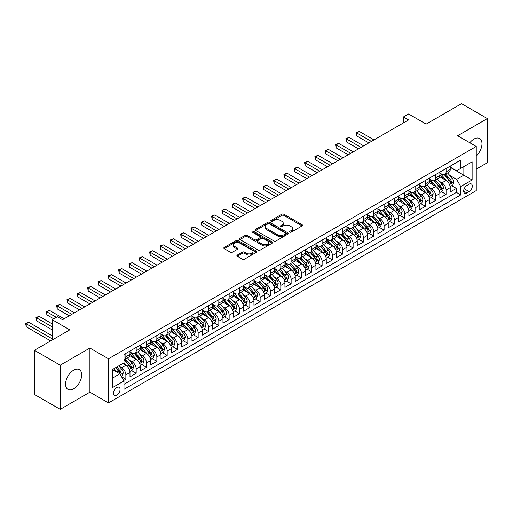<?xml version="1.0" encoding="UTF-8"?>
<svg xmlns="http://www.w3.org/2000/svg" width="513" height="513" viewBox="0 0 513 513"><rect width="100%" height="100%" fill="white"/><g stroke="black" fill="none" stroke-linecap="round" stroke-linejoin="round"><path stroke-width="0.77" d="M289.922 232.126A1.007 0.577 0 0 0 291.339 232.126L302.112 225.906A1.436 0.827 0 0 0 302.535 225.316A1.436 0.827 0 0 0 302.112 224.732L283.862 214.197A1.436 0.827 0 0 0 281.836 214.197L271.063 220.417A1.007 0.577 0 0 0 270.768 220.827A1.007 0.577 0 0 0 271.063 221.238A1.007 0.577 0 0 0 272.48 221.238L273.878 220.43A4.591 2.648 0 0 1 280.367 220.43L281.887 221.308A4.591 2.648 0 0 1 283.227 223.181A4.591 2.648 0 0 1 281.887 225.053L280.489 225.861A1.007 0.577 0 0 0 280.194 226.271A1.007 0.577 0 0 0 280.489 226.682A1.007 0.577 0 0 0 281.913 226.682L283.304 225.874A4.591 2.648 0 0 1 289.794 225.874L291.313 226.752A4.591 2.648 0 0 1 292.66 228.625A4.591 2.648 0 0 1 291.313 230.497L289.922 231.305A1.007 0.577 0 0 0 289.627 231.716A1.007 0.577 0 0 0 289.922 232.126L289.922 231.305M73.635 388.809A11.395 6.579 120 0 0 81.08 378.767A11.395 6.579 120 0 0 79.329 369.636A11.395 6.579 120 0 0 73.635 370.2A11.395 6.579 120 0 0 66.19 380.242A11.395 6.579 120 0 0 67.934 389.373A11.395 6.579 120 0 0 73.635 388.809M476.244 155.971A11.395 6.579 120 0 0 479.617 138.536A11.395 6.579 120 0 0 473.922 139.1A11.395 6.579 120 0 0 469.825 142.755M116.759 395.164A4.675 2.7 120 0 0 119.818 391.041A4.675 2.7 120 0 0 119.099 387.296A4.675 2.7 120 0 0 116.759 387.527A4.675 2.7 120 0 0 113.706 391.65A4.675 2.7 120 0 0 114.425 395.395A4.675 2.7 120 0 0 116.759 395.164M237.32 255.057A1.436 0.827 0 0 0 236.903 255.641A1.436 0.827 0 0 0 237.32 256.231L242.444 259.187A1.436 0.827 0 0 0 244.47 259.187L256.436 252.274A1.436 0.827 0 0 0 256.853 251.691A1.436 0.827 0 0 0 256.436 251.107L238.186 240.571A1.436 0.827 0 0 0 236.153 240.571L224.194 247.478A1.436 0.827 0 0 0 223.771 248.061A1.436 0.827 0 0 0 224.194 248.645L230.375 252.216A1.436 0.827 0 0 0 232.402 252.216L237.525 249.26A1.436 0.827 0 0 0 237.942 248.677A1.436 0.827 0 0 0 237.525 248.093L234.46 246.323A3.835 2.212 0 0 1 233.332 244.752A3.835 2.212 0 0 1 235.704 242.707A3.835 2.212 0 0 1 239.879 243.188L251.896 250.126A3.835 2.212 0 0 1 253.018 251.691A3.835 2.212 0 0 1 250.652 253.736A3.835 2.212 0 0 1 246.471 253.255L244.47 252.101A1.436 0.827 0 0 0 242.444 252.101L237.32 255.057L237.32 256.231L242.444 253.294L242.444 252.101M476.244 169.13L487.35 162.717L487.35 118.58L461.527 103.671L426.143 124.101L408.585 113.963L403.417 116.945L408.585 119.927L62.528 319.721L57.366 316.739L52.198 319.721L52.198 339.997M60.207 365.192L60.207 409.329L89.903 392.182L89.903 348.045L60.207 365.192L34.377 350.283L69.762 329.859L52.198 319.721M89.903 348.045L108.499 358.779L476.244 146.462L476.244 190.599L108.499 402.917L108.499 358.779M487.35 118.58L457.654 135.727L476.244 146.462M273.974 240.982A1.436 0.827 0 0 0 276.007 240.982L287.966 234.069A1.436 0.827 0 0 0 288.389 233.486A1.436 0.827 0 0 0 287.966 232.902L269.716 222.36A1.436 0.827 0 0 0 267.69 222.36L255.724 229.273A1.436 0.827 0 0 0 255.307 229.856A1.436 0.827 0 0 0 255.724 230.44L273.974 240.982M252.627 232.344A1.007 0.577 0 0 1 253.646 232.485L253.646 231.292L272.204 242.001A1.436 0.827 0 0 1 272.621 242.591A1.436 0.827 0 0 1 272.204 243.175L260.238 250.081A1.436 0.827 0 0 1 258.212 250.081L239.956 239.545L239.956 238.372A1.436 0.827 0 0 0 239.539 238.962A1.436 0.827 0 0 0 239.956 239.545M239.956 238.372L245.079 235.416A1.436 0.827 0 0 1 247.106 235.416L254.506 239.693A1.436 0.827 0 0 0 256.538 239.693L259.931 237.731A1.436 0.827 0 0 0 260.354 237.147A1.436 0.827 0 0 0 259.931 236.557L252.229 232.107A1.007 0.577 0 0 1 251.934 231.703A1.007 0.577 0 0 1 252.55 231.164A1.007 0.577 0 0 1 253.646 231.292M60.207 409.329L34.377 394.42L34.377 350.283M123.71 380.479L125.852 379.242L121.562 376.766M119.125 366.231L121.722 367.731A5.842 3.373 60 0 1 125.852 374.888L129.981 372.502L129.981 376.856L136.182 373.278L131.482 370.559M129.456 360.267L132.046 361.761A5.842 3.373 60 0 1 136.182 368.924L140.312 366.538L140.312 370.886L146.513 367.308L141.812 364.596M139.786 354.303L142.377 355.798A5.842 3.373 60 0 1 146.513 362.96L150.642 360.568L150.642 364.923L156.843 361.344L152.143 358.632M150.117 348.34L152.707 349.834A5.842 3.373 60 0 1 156.843 356.99L160.973 354.605L160.973 358.959L167.174 355.381L162.474 352.668M160.447 342.376L163.038 343.87A5.842 3.373 60 0 1 167.174 351.027L171.304 348.641L171.304 352.995L177.504 349.417L172.804 346.705M170.778 336.413L173.368 337.907A5.842 3.373 60 0 1 177.504 345.063L181.634 342.678L181.634 347.032L187.829 343.454L183.128 340.741M181.108 330.449L183.699 331.943A5.842 3.373 60 0 1 187.829 339.099L191.965 336.714L191.965 341.068L198.159 337.49L193.459 334.777M191.439 324.485L194.029 325.979A5.842 3.373 60 0 1 198.159 333.136L202.295 330.75L202.295 335.104L208.49 331.526L203.789 328.814M201.763 318.522L204.36 320.016A5.842 3.373 60 0 1 208.49 327.172L212.626 324.787L212.626 329.141L218.82 325.563L214.12 322.85M212.093 312.558L214.691 314.052A5.842 3.373 60 0 1 218.82 321.209L222.956 318.823L222.956 323.177L229.151 319.599L224.45 316.887M222.424 306.588L225.021 308.089A5.842 3.373 60 0 1 229.151 315.245L233.28 312.859L233.28 317.214L239.481 313.635L234.781 310.923M232.755 300.624L235.352 302.125A5.842 3.373 60 0 1 239.481 309.281L243.611 306.896L243.611 311.25L249.812 307.672L245.111 304.959M243.085 294.661L245.682 296.161A5.842 3.373 60 0 1 249.812 303.318L253.941 300.932L253.941 305.286L260.142 301.708L255.442 298.996M253.416 288.697L256.006 290.198A5.842 3.373 60 0 1 260.142 297.354L264.272 294.969L264.272 299.323L270.473 295.744L265.772 293.032M263.746 282.734L266.337 284.234A5.842 3.373 60 0 1 270.473 291.39L274.602 289.005L274.602 293.359L280.803 289.781L276.103 287.068M274.077 276.77L276.667 278.27A5.842 3.373 60 0 1 280.803 285.427L284.933 283.041L284.933 287.395L291.134 283.817L286.434 281.105M284.407 270.806L286.998 272.307A5.842 3.373 60 0 1 291.134 279.463L295.264 277.078L295.264 281.432L301.464 277.854L296.764 275.135M294.738 264.843L297.328 266.343A5.842 3.373 60 0 1 301.464 273.5L305.594 271.114L305.594 275.468L311.789 271.89L307.088 269.171M305.068 258.879L307.659 260.38A5.842 3.373 60 0 1 311.789 267.536L315.925 265.15L315.925 269.505L322.119 265.926L317.419 263.207M315.399 252.915L317.989 254.41A5.842 3.373 60 0 1 322.119 261.572L326.255 259.187L326.255 263.535L332.45 259.956L327.749 257.244M325.723 246.952L328.32 248.446A5.842 3.373 60 0 1 332.45 255.609L336.586 253.217L336.586 257.571L342.78 253.993L338.08 251.28M336.053 240.988L338.651 242.482A5.842 3.373 60 0 1 342.78 249.639L346.916 247.253L346.916 251.607L353.111 248.029L348.41 245.317M346.384 235.025L348.981 236.519A5.842 3.373 60 0 1 353.111 243.675L357.24 241.29L357.24 245.644L363.441 242.065L358.741 239.353M356.715 229.061L359.312 230.555A5.842 3.373 60 0 1 363.441 237.711L367.571 235.326L367.571 239.68L373.772 236.102L369.071 233.389M367.045 223.097L369.642 224.591A5.842 3.373 60 0 1 373.772 231.748L377.901 229.362L377.901 233.716L384.102 230.138L379.402 227.426M377.376 217.134L379.973 218.628A5.842 3.373 60 0 1 384.102 225.784L388.232 223.399L388.232 227.753L394.433 224.175L389.733 221.462M387.706 211.17L390.297 212.664A5.842 3.373 60 0 1 394.433 219.821L398.563 217.435L398.563 221.789L404.763 218.211L400.063 215.498M398.037 205.206L400.627 206.701A5.842 3.373 60 0 1 404.763 213.857L408.893 211.471L408.893 215.826L415.094 212.247L410.394 209.535M408.367 199.236L410.958 200.737A5.842 3.373 60 0 1 415.094 207.893L419.224 205.508L419.224 209.862L425.424 206.284L420.724 203.571M418.698 193.273L421.288 194.773A5.842 3.373 60 0 1 425.424 201.93L429.554 199.544L429.554 203.898L435.749 200.32L431.048 197.608M429.028 187.309L431.619 188.81A5.842 3.373 60 0 1 435.749 195.966L439.885 193.581L439.885 197.935L446.079 194.356L446.079 190.002A5.842 3.373 -120 0 0 441.95 182.846L439.359 181.346M441.379 191.644L446.079 194.356M129.981 372.502A5.842 3.373 -120 0 0 125.852 365.346L122.754 363.55M140.312 366.538A5.842 3.373 -120 0 0 136.182 359.376L129.795 355.689M150.642 360.568A5.842 3.373 -120 0 0 146.513 353.412L140.126 349.725M160.973 354.605A5.842 3.373 -120 0 0 156.843 347.448L150.45 343.761M171.304 348.641A5.842 3.373 -120 0 0 167.174 341.485L160.781 337.798M181.634 342.678A5.842 3.373 -120 0 0 177.504 335.521L171.111 331.834M191.965 336.714A5.842 3.373 -120 0 0 187.829 329.558L181.442 325.87M202.295 330.75A5.842 3.373 -120 0 0 198.159 323.594L191.772 319.907M212.626 324.787A5.842 3.373 -120 0 0 208.49 317.63L202.103 313.943M222.956 318.823A5.842 3.373 -120 0 0 218.82 311.667L212.433 307.98M233.28 312.859A5.842 3.373 -120 0 0 229.151 305.703L222.764 302.016M243.611 306.896A5.842 3.373 -120 0 0 239.481 299.739L233.094 296.052M253.941 300.932A5.842 3.373 -120 0 0 249.812 293.776L243.425 290.089M264.272 294.969A5.842 3.373 -120 0 0 260.142 287.812L253.755 284.125M274.602 289.005A5.842 3.373 -120 0 0 270.473 281.849L264.086 278.161M284.933 283.041A5.842 3.373 -120 0 0 280.803 275.885L274.41 272.198M295.264 277.078A5.842 3.373 -120 0 0 291.134 269.921L284.741 266.228M305.594 271.114A5.842 3.373 -120 0 0 301.464 263.958L295.071 260.264M315.925 265.15A5.842 3.373 -120 0 0 311.789 257.994L305.402 254.301M326.255 259.187A5.842 3.373 -120 0 0 322.119 252.024L315.732 248.337M336.586 253.217A5.842 3.373 -120 0 0 332.45 246.06L326.063 242.373M346.916 247.253A5.842 3.373 -120 0 0 342.78 240.097L336.393 236.41M357.24 241.29A5.842 3.373 -120 0 0 353.111 234.133L346.724 230.446M367.571 235.326A5.842 3.373 -120 0 0 363.441 228.17L357.054 224.482M377.901 229.362A5.842 3.373 -120 0 0 373.772 222.206L367.385 218.519M388.232 223.399A5.842 3.373 -120 0 0 384.102 216.242L377.715 212.555M398.563 217.435A5.842 3.373 -120 0 0 394.433 210.279L388.046 206.592M408.893 211.471A5.842 3.373 -120 0 0 404.763 204.315L398.37 200.628M419.224 205.508A5.842 3.373 -120 0 0 415.094 198.351L408.701 194.664M429.554 199.544A5.842 3.373 -120 0 0 425.424 192.388L419.031 188.701M439.885 193.581A5.842 3.373 -120 0 0 435.749 186.424L429.362 182.737M469.119 184.218L466.843 185.526A4.527 2.616 120 0 0 463.887 189.521A4.527 2.616 120 0 0 464.579 193.151A4.527 2.616 120 0 0 466.843 192.926L469.119 191.612A4.527 2.616 120 0 0 472.075 187.623A4.527 2.616 120 0 0 471.383 183.994A4.527 2.616 120 0 0 469.119 184.218M112.629 377.985L119.862 373.81L123.992 380.967L123.992 389.316L460.751 194.895L460.751 186.54L456.621 179.383L449.683 175.382M123.992 380.967L112.629 387.527L112.629 369.398L123.992 362.838L123.992 354.489L460.751 160.062L460.751 168.411L472.114 161.851L472.114 179.98L460.751 186.54M129.981 351.982L132.046 353.175A5.842 3.373 60 0 0 134.97 353.463L139.1 351.078A5.842 3.373 -120 0 0 140.312 348.404L140.312 345.063M140.312 346.019L142.377 347.211A5.842 3.373 60 0 0 145.301 347.5L149.43 345.114A5.842 3.373 -120 0 0 150.642 342.44L150.642 339.099M150.642 340.055L152.707 341.248A5.842 3.373 60 0 0 155.631 341.536L159.761 339.151A5.842 3.373 -120 0 0 160.973 336.477L160.973 333.136M160.973 334.091L163.038 335.284A5.842 3.373 60 0 0 165.962 335.573L170.092 333.187A5.842 3.373 -120 0 0 171.304 330.513L171.304 327.172M171.304 328.128L173.368 329.32A5.842 3.373 60 0 0 176.292 329.609L180.422 327.223A5.842 3.373 -120 0 0 181.634 324.549L181.634 321.209M181.634 322.164L183.699 323.357A5.842 3.373 60 0 0 186.623 323.645L190.753 321.26A5.842 3.373 -120 0 0 191.965 318.586L191.965 315.245M191.965 316.2L194.029 317.393A5.842 3.373 60 0 0 196.954 317.682L201.083 315.296A5.842 3.373 -120 0 0 202.295 312.622L202.295 309.281M202.295 310.237L204.36 311.429A5.842 3.373 60 0 0 207.284 311.718L211.414 309.333A5.842 3.373 -120 0 0 212.626 306.659L212.626 303.318M212.626 304.273L214.691 305.466A5.842 3.373 60 0 0 217.608 305.754L221.744 303.369A5.842 3.373 -120 0 0 222.956 300.695L222.956 297.354M222.956 298.31L225.021 299.502A5.842 3.373 60 0 0 227.939 299.791L232.075 297.405A5.842 3.373 -120 0 0 233.28 294.731L233.28 291.39M233.28 292.346L235.352 293.539A5.842 3.373 60 0 0 238.269 293.827L242.405 291.442A5.842 3.373 -120 0 0 243.611 288.768L243.611 285.427M243.611 286.382L245.682 287.575A5.842 3.373 60 0 0 248.6 287.864L252.736 285.478A5.842 3.373 -120 0 0 253.941 282.804L253.941 279.463M253.941 280.419L256.006 281.611A5.842 3.373 60 0 0 258.93 281.9L263.06 279.514A5.842 3.373 -120 0 0 264.272 276.834L264.272 273.5M264.272 274.449L266.337 275.641A5.842 3.373 60 0 0 269.261 275.936L273.391 273.551A5.842 3.373 -120 0 0 274.602 270.87L274.602 267.536M274.602 268.485L276.667 269.678A5.842 3.373 60 0 0 279.591 269.973L283.721 267.587A5.842 3.373 -120 0 0 284.933 264.907L284.933 261.572M284.933 262.521L286.998 263.714A5.842 3.373 60 0 0 289.922 264.003L294.052 261.617A5.842 3.373 -120 0 0 295.264 258.943L295.264 255.602M295.264 256.558L297.328 257.75A5.842 3.373 60 0 0 300.252 258.039L304.382 255.654A5.842 3.373 -120 0 0 305.594 252.98L305.594 249.639M305.594 250.594L307.659 251.787A5.842 3.373 60 0 0 310.583 252.075L314.713 249.69A5.842 3.373 -120 0 0 315.925 247.016L315.925 243.675M315.925 244.63L317.989 245.823A5.842 3.373 60 0 0 320.914 246.112L325.043 243.726A5.842 3.373 -120 0 0 326.255 241.052L326.255 237.711M326.255 238.667L328.32 239.86A5.842 3.373 60 0 0 331.244 240.148L335.374 237.763A5.842 3.373 -120 0 0 336.586 235.089L336.586 231.748M336.586 232.703L338.651 233.896A5.842 3.373 60 0 0 341.568 234.184L345.704 231.799A5.842 3.373 -120 0 0 346.916 229.125L346.916 225.784M346.916 226.74L348.981 227.932A5.842 3.373 60 0 0 351.899 228.221L356.035 225.835A5.842 3.373 -120 0 0 357.24 223.161L357.24 219.821M357.24 220.776L359.312 221.969A5.842 3.373 60 0 0 362.229 222.257L366.365 219.872A5.842 3.373 -120 0 0 367.571 217.198L367.571 213.857M367.571 214.812L369.642 216.005A5.842 3.373 60 0 0 372.56 216.294L376.696 213.908A5.842 3.373 -120 0 0 377.901 211.234L377.901 207.893M377.901 208.849L379.973 210.041A5.842 3.373 60 0 0 382.89 210.33L387.026 207.945A5.842 3.373 -120 0 0 388.232 205.271L388.232 201.93M388.232 202.885L390.297 204.078A5.842 3.373 60 0 0 393.221 204.366L397.351 201.981A5.842 3.373 -120 0 0 398.563 199.307L398.563 195.966M398.563 196.921L400.627 198.114A5.842 3.373 60 0 0 403.551 198.403L407.681 196.017A5.842 3.373 -120 0 0 408.893 193.343L408.893 190.002M408.893 190.958L410.958 192.151A5.842 3.373 60 0 0 413.882 192.439L418.012 190.054A5.842 3.373 -120 0 0 419.224 187.38L419.224 184.039M419.224 184.994L421.288 186.187A5.842 3.373 60 0 0 424.213 186.476L428.342 184.09A5.842 3.373 -120 0 0 429.554 181.416L429.554 178.075M429.554 179.031L431.619 180.223A5.842 3.373 60 0 0 434.543 180.512L438.673 178.126A5.842 3.373 -120 0 0 439.885 175.452L439.885 172.111M123.992 384.308L456.41 192.388L456.41 188.393L450.215 191.971L450.215 187.617A5.842 3.373 -120 0 0 446.079 180.461L439.692 176.773M439.885 173.067L441.95 174.26A5.842 3.373 -120 0 0 444.874 174.548A5.842 3.373 -120 0 0 446.079 171.868L446.079 168.533M444.874 174.548L449.003 172.163A5.842 3.373 -120 0 0 450.215 169.482L450.215 166.148M125.852 353.412L125.852 356.753A5.842 3.373 60 0 1 124.64 359.427A5.842 3.373 60 0 1 123.992 359.664M124.64 359.427L128.776 357.042A5.842 3.373 -120 0 0 129.981 354.368L129.981 351.027M136.182 347.448L136.182 350.789A5.842 3.373 60 0 1 134.97 353.463M146.513 341.485L146.513 344.826A5.842 3.373 60 0 1 145.301 347.5M156.843 335.521L156.843 338.862A5.842 3.373 60 0 1 155.631 341.536M167.174 329.558L167.174 332.899A5.842 3.373 60 0 1 165.962 335.573M177.504 323.594L177.504 326.935A5.842 3.373 60 0 1 176.292 329.609M187.829 317.63L187.829 320.971A5.842 3.373 60 0 1 186.623 323.645M198.159 311.667L198.159 315.008A5.842 3.373 60 0 1 196.954 317.682M208.49 305.703L208.49 309.044A5.842 3.373 60 0 1 207.284 311.718M218.82 299.739L218.82 303.08A5.842 3.373 60 0 1 217.608 305.754M229.151 293.776L229.151 297.117A5.842 3.373 60 0 1 227.939 299.791M239.481 287.812L239.481 291.153A5.842 3.373 60 0 1 238.269 293.827M249.812 281.849L249.812 285.19A5.842 3.373 60 0 1 248.6 287.864M260.142 275.885L260.142 279.219A5.842 3.373 60 0 1 258.93 281.9M270.473 269.921L270.473 273.256A5.842 3.373 60 0 1 269.261 275.936M280.803 263.958L280.803 267.292A5.842 3.373 60 0 1 279.591 269.973M291.134 257.988L291.134 261.329A5.842 3.373 60 0 1 289.922 264.003M301.464 252.024L301.464 255.365A5.842 3.373 60 0 1 300.252 258.039M311.789 246.06L311.789 249.401A5.842 3.373 60 0 1 310.583 252.075M322.119 240.097L322.119 243.438A5.842 3.373 60 0 1 320.914 246.112M332.45 234.133L332.45 237.474A5.842 3.373 60 0 1 331.244 240.148M342.78 228.17L342.78 231.51A5.842 3.373 60 0 1 341.568 234.184M353.111 222.206L353.111 225.547A5.842 3.373 60 0 1 351.899 228.221M363.441 216.242L363.441 219.583A5.842 3.373 60 0 1 362.229 222.257M373.772 210.279L373.772 213.62A5.842 3.373 60 0 1 372.56 216.294M384.102 204.315L384.102 207.656A5.842 3.373 60 0 1 382.89 210.33M394.433 198.351L394.433 201.692A5.842 3.373 60 0 1 393.221 204.366M404.763 192.388L404.763 195.729A5.842 3.373 60 0 1 403.551 198.403M415.094 186.424L415.094 189.765A5.842 3.373 60 0 1 413.882 192.439M425.424 180.461L425.424 183.801A5.842 3.373 60 0 1 424.213 186.476M435.749 174.497L435.749 177.838A5.842 3.373 60 0 1 434.543 180.512M435.749 195.966L435.749 200.32M425.424 201.93L425.424 206.284M415.094 207.893L415.094 212.247M404.763 213.857L404.763 218.211M394.433 219.821L394.433 224.175M384.102 225.784L384.102 230.138M373.772 231.748L373.772 236.102M363.441 237.711L363.441 242.065M353.111 243.675L353.111 248.029M342.78 249.639L342.78 253.993M332.45 255.609L332.45 259.956M322.119 261.572L322.119 265.926M311.789 267.536L311.789 271.89M301.464 273.5L301.464 277.854M291.134 279.463L291.134 283.817M280.803 285.427L280.803 289.781M270.473 291.39L270.473 295.744M260.142 297.354L260.142 301.708M249.812 303.318L249.812 307.672M239.481 309.281L239.481 313.635M229.151 315.245L229.151 319.599M218.82 321.209L218.82 325.563M208.49 327.172L208.49 331.526M198.159 333.136L198.159 337.49M187.829 339.099L187.829 343.454M177.504 345.063L177.504 349.417M167.174 351.027L167.174 355.381M156.843 356.99L156.843 361.344M146.513 362.96L146.513 367.308M136.182 368.924L136.182 373.278M125.852 374.888L125.852 379.242M119.862 373.81L112.629 369.636M456.621 179.383L463.848 175.209L463.848 166.622L472.114 161.851M450.215 167.341L472.114 179.98M450.215 167.097L456.621 170.797L460.751 168.411M89.903 392.182L108.499 402.917M403.417 116.945L403.417 122.908M451.709 185.68L456.41 188.393M456.41 192.388L460.751 194.895M290.32 232.267L291.313 231.69A4.591 2.648 0 0 0 292.66 229.818L292.66 228.625M283.227 223.181L283.227 224.373A4.591 2.648 0 0 1 281.887 226.246L280.893 226.823M302.093 225.912L283.862 215.389A1.436 0.827 0 0 0 281.836 215.389L271.46 221.379M287.947 234.082L269.716 223.553A1.436 0.827 0 0 0 267.69 223.553L255.743 230.452M285.433 233.896A1.007 0.577 0 0 0 285.728 233.486A1.007 0.577 0 0 0 285.433 233.075L269.415 223.828A1.007 0.577 0 0 0 267.991 223.828L266.523 224.675A4.591 2.648 0 0 0 265.183 226.547A4.591 2.648 0 0 0 266.523 228.42L277.475 234.742A4.591 2.648 0 0 0 283.965 234.742L285.433 233.896L285.433 235.089A1.007 0.577 0 0 0 285.728 234.678L285.728 233.486M265.183 226.547L265.183 227.74A4.591 2.648 0 0 0 266.523 229.612L266.523 228.42M285.433 235.089L283.965 235.935A4.591 2.648 0 0 1 277.475 235.935L266.523 229.612M239.975 239.558L245.079 236.608L245.079 235.416M260.354 237.147L260.354 238.34A1.436 0.827 0 0 1 259.931 238.923L256.538 240.886A1.436 0.827 0 0 1 254.506 240.886L247.106 236.608A1.436 0.827 0 0 0 245.079 236.608M253.646 232.485L272.185 243.188M262.188 244.124A3.835 2.212 0 0 0 266.369 244.605A3.835 2.212 0 0 0 268.735 242.559A3.835 2.212 0 0 0 267.613 240.995L263.381 238.551A1.436 0.827 0 0 0 261.354 238.551L257.956 240.507A1.436 0.827 0 0 0 257.539 241.097A1.436 0.827 0 0 0 257.956 241.681L262.188 244.124L262.188 245.317A3.835 2.212 0 0 0 266.369 245.798A3.835 2.212 0 0 0 268.735 243.752L268.735 242.559M257.539 241.097L257.539 242.29A1.436 0.827 0 0 0 257.956 242.873L257.956 241.681M262.188 245.317L257.956 242.873M253.018 251.691L253.018 252.883A3.835 2.212 0 0 1 250.652 254.929A3.835 2.212 0 0 1 246.471 254.448L244.47 253.294A1.436 0.827 0 0 0 242.444 253.294M233.332 244.752L233.332 245.945A3.835 2.212 0 0 0 234.46 247.516L234.46 246.323M237.506 249.273L234.46 247.516M256.417 252.287L238.186 241.764A1.436 0.827 0 0 0 236.153 241.764L224.213 248.658M450.125 186.591L452.793 185.052L453.825 182.07A3.873 2.238 -120 0 0 452.319 178.434L447.599 172.971M446.656 180.839L441.058 174.356A11.177 6.451 -120 0 0 439.885 173.125M443.585 179.018L440.455 175.395A9.279 5.354 -120 0 0 439.885 174.773M373.977 139.902L359.363 131.463L356.779 132.957L356.779 135.939L368.815 142.883M444.348 174.753L449.119 180.281A3.873 2.238 60 0 1 450.497 182.949C451.081 183.731 451.491 183.487 451.741 182.237A3.873 2.238 -120 0 0 450.356 179.569L445.637 174.106M444.624 174.664L449.754 180.608A1.975 1.141 60 0 1 450.254 181.378L451.741 182.237M450.497 182.949L450.78 183.41M356.779 135.939L356.208 132.63L371.393 141.396M356.208 132.63L359.363 131.463M439.795 192.555L442.469 191.016L443.501 188.034A3.873 2.238 -120 0 0 441.988 184.398L437.268 178.934M436.326 186.803L430.728 180.319A11.177 6.451 -120 0 0 429.554 179.095M433.254 184.981L430.125 181.358A9.279 5.354 -120 0 0 429.554 180.736M363.646 145.865L349.032 137.426L346.448 138.92L346.448 141.902L358.484 148.847M434.017 180.717L438.788 186.245A3.873 2.238 60 0 1 440.167 188.912C440.75 189.695 441.167 189.451 441.411 188.2A3.873 2.238 -120 0 0 440.026 185.533L435.306 180.069M434.293 180.627L439.423 186.572A1.975 1.141 60 0 1 439.923 187.341L441.411 188.2M440.167 188.912L440.449 189.374M346.448 141.902L345.877 138.593L361.062 147.359M345.877 138.593L349.032 137.426M429.464 198.518L432.138 196.979L433.171 193.997A3.873 2.238 -120 0 0 431.664 190.361L426.944 184.898M425.995 192.766L420.397 186.283A11.177 6.451 -120 0 0 419.224 185.058M422.924 190.945L419.794 187.322A9.279 5.354 -120 0 0 419.224 186.7M353.316 151.835L338.702 143.396L336.118 144.884L336.118 147.866L348.154 154.817M423.687 186.687L428.458 192.208A3.873 2.238 60 0 1 429.836 194.876C430.42 195.658 430.837 195.421 431.08 194.164A3.873 2.238 -120 0 0 429.695 191.496L424.976 186.033M423.962 186.591L429.092 192.535A1.975 1.141 60 0 1 429.593 193.305L431.08 194.164M429.836 194.876L430.118 195.338M336.118 147.866L335.553 144.557L350.738 153.323M335.553 144.557L338.702 143.396M419.134 204.482L421.808 202.943L422.84 199.961A3.873 2.238 -120 0 0 421.333 196.325L416.614 190.862M415.665 198.73L410.067 192.247A11.177 6.451 -120 0 0 408.893 191.022M412.593 196.909L409.464 193.286A9.279 5.354 -120 0 0 408.893 192.664M342.985 157.799L328.371 149.36L325.787 150.848L325.787 153.829L337.823 160.781M413.356 192.651L418.127 198.178A3.873 2.238 60 0 1 419.512 200.839C420.089 201.622 420.506 201.385 420.75 200.128A3.873 2.238 -120 0 0 419.371 197.46L414.651 191.997M413.638 192.561L418.768 198.499A1.975 1.141 60 0 1 419.262 199.268L420.75 200.128M419.512 200.839L419.788 201.301M325.787 153.829L325.223 150.521L340.408 159.286M325.223 150.521L328.371 149.36M408.81 210.452L411.477 208.906L412.51 205.925A3.873 2.238 -120 0 0 411.003 202.289L406.283 196.825M405.334 204.693L399.736 198.21A11.177 6.451 -120 0 0 398.563 196.986M402.269 202.872L399.133 199.249A9.279 5.354 -120 0 0 398.563 198.627M332.655 163.762L318.041 155.324L315.457 156.811L315.457 159.793L327.493 166.744M403.026 198.614L407.797 204.142A3.873 2.238 60 0 1 409.182 206.803C409.759 207.585 410.176 207.348 410.419 206.091A3.873 2.238 -120 0 0 409.041 203.424L404.321 197.96M403.308 198.525L408.438 204.463A1.975 1.141 60 0 1 408.932 205.232L410.419 206.091M409.182 206.803L409.464 207.265M315.457 159.793L314.892 156.484L330.077 165.25M314.892 156.484L318.041 155.324M398.479 216.415L401.147 214.87L402.179 211.888A3.873 2.238 -120 0 0 400.672 208.252L395.953 202.789M395.004 210.657L389.405 204.174A11.177 6.451 -120 0 0 388.232 202.949M391.938 208.836L388.803 205.213A9.279 5.354 -120 0 0 388.232 204.591M322.331 169.726L307.71 161.287L305.126 162.775L305.126 165.757L317.162 172.708M392.695 204.578L397.466 210.106A3.873 2.238 60 0 1 398.851 212.773C399.428 213.549 399.845 213.312 400.089 212.055A3.873 2.238 -120 0 0 398.71 209.387L393.99 203.924M392.977 204.488L398.107 210.426A1.975 1.141 60 0 1 398.601 211.196L400.089 212.055M398.851 212.773L399.133 213.228M305.126 165.757L304.562 162.448L319.746 171.214M304.562 162.448L307.71 161.287M388.149 222.379L390.816 220.834L391.849 217.852A3.873 2.238 -120 0 0 390.342 214.216L385.622 208.753M384.673 216.621L379.081 210.138A11.177 6.451 -120 0 0 377.901 208.913M381.608 214.8L378.472 211.176A9.279 5.354 -120 0 0 377.901 210.554M312 175.69L297.38 167.251L294.795 168.739L294.795 171.72L306.832 178.671M382.365 210.542L387.142 216.069A3.873 2.238 60 0 1 388.521 218.737C389.098 219.513 389.514 219.275 389.758 218.019A3.873 2.238 -120 0 0 388.379 215.351L383.66 209.888M382.647 210.452L387.777 216.39A1.975 1.141 60 0 1 388.27 217.159L389.758 218.019M388.521 218.737L388.803 219.192M294.795 171.72L294.231 168.411L309.416 177.177M294.231 168.411L297.38 167.251M377.818 228.343L380.486 226.797L381.518 223.815A3.873 2.238 -120 0 0 380.011 220.18L375.292 214.716M374.343 222.584L368.751 216.101A11.177 6.451 -120 0 0 367.571 214.876M371.277 220.763L368.148 217.14A9.279 5.354 -120 0 0 367.571 216.518M301.67 181.653L287.049 173.214L284.471 174.702L284.471 177.684L296.501 184.635M372.034 216.505L376.811 222.033A3.873 2.238 60 0 1 378.19 224.7C378.774 225.476 379.184 225.239 379.428 223.982A3.873 2.238 -120 0 0 378.049 221.315L373.329 215.851M372.316 216.415L377.446 222.353A1.975 1.141 60 0 1 377.94 223.123L379.428 223.982M378.19 224.7L378.472 225.156M284.471 177.684L283.901 174.375L299.085 183.141M283.901 174.375L287.049 173.214M367.488 234.306L370.155 232.761L371.188 229.779A3.873 2.238 -120 0 0 369.681 226.143L364.961 220.68M364.018 228.548L358.42 222.071A11.177 6.451 -120 0 0 357.24 220.84M360.947 226.733L357.817 223.104A9.279 5.354 -120 0 0 357.24 222.482M291.339 187.617L276.719 179.178L274.141 180.666L274.141 183.648L286.171 190.599M361.703 222.469L366.481 227.996A3.873 2.238 60 0 1 367.859 230.664C368.443 231.44 368.853 231.203 369.097 229.946A3.873 2.238 -120 0 0 367.718 227.278L362.999 221.815M361.986 222.379L367.116 228.317A1.975 1.141 60 0 1 367.609 229.087L369.097 229.946M367.859 230.664L368.142 231.119M274.141 183.648L273.57 180.339L288.755 189.105M273.57 180.339L276.719 179.178M357.157 240.27L359.825 238.725L360.857 235.743A3.873 2.238 -120 0 0 359.35 232.113L354.63 226.643M353.688 234.512L348.09 228.035A11.177 6.451 -120 0 0 346.916 226.804M350.616 232.697L347.487 229.067A9.279 5.354 -120 0 0 346.916 228.445M281.009 193.581L266.388 185.142L263.81 186.629L263.81 189.611L275.84 196.562M351.373 228.432L356.15 233.96A3.873 2.238 60 0 1 357.529 236.628C358.112 237.404 358.523 237.166 358.767 235.909A3.873 2.238 -120 0 0 357.388 233.242L352.668 227.778M351.655 228.343L356.785 234.281A1.975 1.141 60 0 1 357.285 235.05L358.767 235.909M357.529 236.628L357.811 237.083M263.81 189.611L263.24 186.302L278.424 195.068M263.24 186.302L266.388 185.142M346.826 246.234L349.494 244.695L350.526 241.706A3.873 2.238 -120 0 0 349.02 238.077L344.3 232.607M343.357 240.475L337.759 233.999A11.177 6.451 -120 0 0 336.586 232.767M340.286 238.66L337.156 235.031A9.279 5.354 -120 0 0 336.586 234.409M270.678 199.544L256.064 191.105L253.48 192.593L253.48 195.581L265.51 202.526M341.042 234.396L345.82 239.924A3.873 2.238 60 0 1 347.198 242.591C347.782 243.367 348.192 243.13 348.436 241.873A3.873 2.238 -120 0 0 347.057 239.205L342.338 233.742M341.325 234.306L346.455 240.244A1.975 1.141 60 0 1 346.955 241.014L348.436 241.873M347.198 242.591L347.481 243.047M253.48 195.581L252.909 192.266L268.094 201.032M252.909 192.266L256.064 191.105M336.496 252.197L339.164 250.658L340.196 247.67A3.873 2.238 -120 0 0 338.689 244.041L333.969 238.571M333.027 246.439L327.429 239.962A11.177 6.451 -120 0 0 326.255 238.731M329.955 244.624L326.826 240.995A9.279 5.354 -120 0 0 326.255 240.373M260.347 205.508L245.733 197.069L243.149 198.563L243.149 201.545L255.185 208.49M330.712 240.36L335.489 245.887A3.873 2.238 60 0 1 336.868 248.555C337.451 249.331 337.862 249.094 338.105 247.837A3.873 2.238 -120 0 0 336.727 245.169L332.007 239.706M330.994 240.27L336.124 246.208A1.975 1.141 60 0 1 336.624 246.977L338.105 247.837M336.868 248.555L337.15 249.01M243.149 201.545L242.578 198.23L257.763 207.002M242.578 198.23L245.733 197.069M326.165 258.161L328.833 256.622L329.865 253.64A3.873 2.238 -120 0 0 328.358 250.004L323.639 244.541M322.696 252.402L317.098 245.926A11.177 6.451 -120 0 0 315.925 244.695M319.625 250.588L316.495 246.958A9.279 5.354 -120 0 0 315.925 246.336M250.017 211.471L235.403 203.033L232.819 204.527L232.819 207.508L244.855 214.453M320.388 246.323L325.159 251.851A3.873 2.238 60 0 1 326.537 254.519C327.121 255.294 327.531 255.057 327.781 253.8A3.873 2.238 -120 0 0 326.396 251.133L321.677 245.669M320.663 246.234L325.793 252.172A1.975 1.141 60 0 1 326.294 252.941L327.781 253.8M326.537 254.519L326.819 254.974M232.819 207.508L232.248 204.193L247.433 212.966M232.248 204.193L235.403 203.033M315.835 264.124L318.509 262.585L319.541 259.604A3.873 2.238 -120 0 0 318.028 255.968L313.308 250.504M312.366 258.366L306.768 251.889A11.177 6.451 -120 0 0 305.594 250.658M309.294 256.551L306.165 252.928A9.279 5.354 -120 0 0 305.594 252.3M239.686 217.435L225.072 208.996L222.488 210.49L222.488 213.472L234.524 220.417M310.057 252.287L314.828 257.815A3.873 2.238 60 0 1 316.207 260.482C316.79 261.258 317.201 261.021 317.451 259.764A3.873 2.238 -120 0 0 316.066 257.096L311.346 251.633M310.333 252.197L315.463 258.135A1.975 1.141 60 0 1 315.963 258.911L317.451 259.764M316.207 260.482L316.489 260.944M222.488 213.472L221.917 210.157L237.102 218.929M221.917 210.157L225.072 208.996M305.504 270.088L308.178 268.549L309.211 265.567A3.873 2.238 -120 0 0 307.704 261.931L302.984 256.468M302.035 264.33L296.437 257.853A11.177 6.451 -120 0 0 295.264 256.622M298.964 262.515L295.834 258.892A9.279 5.354 -120 0 0 295.264 258.263M229.356 223.399L214.742 214.96L212.158 216.454L212.158 219.436L224.194 226.38M299.727 258.251L304.498 263.778A3.873 2.238 60 0 1 305.876 266.446C306.46 267.222 306.877 266.984 307.12 265.728A3.873 2.238 -120 0 0 305.735 263.066L301.016 257.597M300.002 258.161L305.132 264.099A1.975 1.141 60 0 1 305.633 264.875L307.12 265.728M305.876 266.446L306.158 266.907M212.158 219.436L211.593 216.127L226.778 224.893M211.593 216.127L214.742 214.96M295.174 276.052L297.848 274.513L298.88 271.531A3.873 2.238 -120 0 0 297.373 267.895L292.654 262.432M291.705 270.3L286.107 263.817A11.177 6.451 -120 0 0 284.933 262.585M288.633 268.479L285.504 264.855A9.279 5.354 -120 0 0 284.933 264.227M219.025 229.362L204.411 220.923L201.827 222.418L201.827 225.399L213.863 232.344M289.396 264.214L294.167 269.742A3.873 2.238 60 0 1 295.546 272.409C296.129 273.185 296.546 272.948 296.79 271.691A3.873 2.238 -120 0 0 295.411 269.03L290.691 263.56M289.678 264.124L294.802 270.062A1.975 1.141 60 0 1 295.302 270.838L296.79 271.691M295.546 272.409L295.828 272.871M201.827 225.399L201.263 222.091L216.448 230.856M201.263 222.091L204.411 220.923M284.85 282.015L287.517 280.476L288.55 277.495A3.873 2.238 -120 0 0 287.043 273.859L282.323 268.395M281.374 276.263L275.776 269.78A11.177 6.451 -120 0 0 274.602 268.549M278.303 274.442L275.173 270.819A9.279 5.354 -120 0 0 274.602 270.197M208.695 235.326L194.081 226.887L191.496 228.381L191.496 231.363L203.533 238.308M279.066 270.178L283.836 275.705A3.873 2.238 60 0 1 285.222 278.373C285.799 279.155 286.216 278.912 286.459 277.661A3.873 2.238 -120 0 0 285.081 274.994L280.361 269.524M279.348 270.088L284.478 276.026A1.975 1.141 60 0 1 284.971 276.802L286.459 277.661M285.222 278.373L285.497 278.835M191.496 231.363L190.932 228.054L206.117 236.82M190.932 228.054L194.081 226.887M274.519 287.979L277.187 286.44L278.219 283.458A3.873 2.238 -120 0 0 276.712 279.822L271.993 274.359M271.044 282.227L265.445 275.744A11.177 6.451 -120 0 0 264.272 274.513M267.978 280.406L264.843 276.783A9.279 5.354 -120 0 0 264.272 276.161M198.364 241.29L183.75 232.851L181.166 234.345L181.166 237.327L193.202 244.271M268.735 276.141L273.506 281.669A3.873 2.238 60 0 1 274.891 284.337C275.468 285.119 275.885 284.875 276.129 283.625A3.873 2.238 -120 0 0 274.75 280.957L270.03 275.494M269.017 276.052L274.147 281.99A1.975 1.141 60 0 1 274.641 282.766L276.129 283.625M274.891 284.337L275.173 284.798M181.166 237.327L180.602 234.018L195.786 242.784M180.602 234.018L183.75 232.851M264.189 293.943L266.856 292.404L267.889 289.422A3.873 2.238 -120 0 0 266.382 285.786L261.662 280.322M260.713 288.191L255.115 281.708A11.177 6.451 -120 0 0 253.941 280.476M257.648 286.369L254.512 282.746A9.279 5.354 -120 0 0 253.941 282.124M188.04 247.253L173.42 238.814L170.835 240.308L170.835 243.29L182.872 250.235M258.405 282.105L263.175 287.633A3.873 2.238 60 0 1 264.561 290.3C265.138 291.083 265.554 290.839 265.798 289.589A3.873 2.238 -120 0 0 264.419 286.921L259.7 281.457M258.687 282.015L263.817 287.953A1.975 1.141 60 0 1 264.31 288.729L265.798 289.589M264.561 290.3L264.843 290.762M170.835 243.29L170.271 239.981L185.456 248.747M170.271 239.981L173.42 238.814M253.858 299.906L256.526 298.367L257.558 295.385A3.873 2.238 -120 0 0 256.051 291.75L251.332 286.286M250.382 294.154L244.791 287.671A11.177 6.451 -120 0 0 243.611 286.446M247.317 292.333L244.188 288.71A9.279 5.354 -120 0 0 243.611 288.088M177.71 253.217L163.089 244.778L160.511 246.272L160.511 249.254L172.541 256.199M248.074 288.069L252.851 293.596A3.873 2.238 60 0 1 254.23 296.264C254.814 297.046 255.224 296.803 255.468 295.552A3.873 2.238 -120 0 0 254.089 292.885L249.369 287.421M248.356 287.979L253.486 293.923A1.975 1.141 60 0 1 253.98 294.693L255.468 295.552M254.23 296.264L254.512 296.726M160.511 249.254L159.941 245.945L175.125 254.711M159.941 245.945L163.089 244.778M243.528 305.87L246.195 304.331L247.228 301.349A3.873 2.238 -120 0 0 245.721 297.713L241.001 292.25M240.058 300.118L234.46 293.635A11.177 6.451 -120 0 0 233.28 292.41M236.987 298.297L233.857 294.674A9.279 5.354 -120 0 0 233.28 294.052M167.379 259.187L152.759 250.748L150.181 252.236L150.181 255.218L162.211 262.169M237.743 294.039L242.521 299.56A3.873 2.238 60 0 1 243.899 302.228C244.483 303.01 244.893 302.773 245.137 301.516A3.873 2.238 -120 0 0 243.758 298.848L239.039 293.385M238.026 293.943L243.156 299.887A1.975 1.141 60 0 1 243.649 300.656L245.137 301.516M243.899 302.228L244.182 302.689M150.181 255.218L149.61 251.909L164.795 260.675M149.61 251.909L152.759 250.748M233.197 311.833L235.865 310.294L236.897 307.313A3.873 2.238 -120 0 0 235.39 303.677L230.67 298.213M229.728 306.081L224.13 299.598A11.177 6.451 -120 0 0 222.956 298.374M226.656 304.26L223.527 300.637A9.279 5.354 -120 0 0 222.956 300.015M157.049 265.15L142.428 256.712L139.85 258.199L139.85 261.181L151.88 268.132M227.413 300.002L232.19 305.53A3.873 2.238 60 0 1 233.569 308.191C234.152 308.973 234.563 308.736 234.807 307.479A3.873 2.238 -120 0 0 233.428 304.812L228.708 299.348M227.695 299.906L232.825 305.851A1.975 1.141 60 0 1 233.319 306.62L234.807 307.479M233.569 308.191L233.851 308.653M139.85 261.181L139.279 257.872L154.464 266.638M139.279 257.872L142.428 256.712M222.866 317.803L225.534 316.258L226.566 313.276A3.873 2.238 -120 0 0 225.06 309.64L220.34 304.177M219.397 312.045L213.799 305.562A11.177 6.451 -120 0 0 212.626 304.337M216.326 310.224L213.196 306.601A9.279 5.354 -120 0 0 212.626 305.979M146.718 271.114L132.104 262.675L129.52 264.163L129.52 267.145L141.55 274.096M217.082 305.966L221.86 311.494A3.873 2.238 60 0 1 223.238 314.155C223.822 314.937 224.232 314.7 224.476 313.443A3.873 2.238 -120 0 0 223.097 310.775L218.378 305.312M217.365 305.876L222.495 311.814A1.975 1.141 60 0 1 222.995 312.584L224.476 313.443M223.238 314.155L223.521 314.616M129.52 267.145L128.949 263.836L144.134 272.602M128.949 263.836L132.104 262.675M212.536 323.767L215.204 322.222L216.236 319.24A3.873 2.238 -120 0 0 214.729 315.604L210.009 310.141M209.067 318.009L203.469 311.526A11.177 6.451 -120 0 0 202.295 310.301M205.995 316.188L202.866 312.564A9.279 5.354 -120 0 0 202.295 311.942M136.387 277.078L121.773 268.639L119.189 270.127L119.189 273.108L131.225 280.06M206.752 311.93L211.529 317.457A3.873 2.238 60 0 1 212.908 320.125C213.491 320.901 213.902 320.663 214.145 319.407A3.873 2.238 -120 0 0 212.767 316.739L208.047 311.276M207.034 311.84L212.164 317.778A1.975 1.141 60 0 1 212.664 318.547L214.145 319.407M212.908 320.125L213.19 320.58M119.189 273.108L118.618 269.8L133.803 278.565M118.618 269.8L121.773 268.639M202.205 329.731L204.873 328.185L205.905 325.204A3.873 2.238 -120 0 0 204.398 321.568L199.679 316.104M198.736 323.972L193.138 317.489A11.177 6.451 -120 0 0 191.965 316.264M195.665 322.151L192.535 318.528A9.279 5.354 -120 0 0 191.965 317.906M126.057 283.041L111.443 274.602L108.859 276.09L108.859 279.072L120.895 286.023M196.428 317.893L201.199 323.421A3.873 2.238 60 0 1 202.577 326.088C203.161 326.864 203.571 326.627 203.821 325.37A3.873 2.238 -120 0 0 202.436 322.703L197.717 317.239M196.703 317.803L201.833 323.741A1.975 1.141 60 0 1 202.334 324.511L203.821 325.37M202.577 326.088L202.859 326.544M108.859 279.072L108.288 275.763L123.473 284.529M108.288 275.763L111.443 274.602M191.875 335.694L194.549 334.149L195.581 331.167A3.873 2.238 -120 0 0 194.068 327.531L189.348 322.068M188.406 329.936L182.808 323.453A11.177 6.451 -120 0 0 181.634 322.228M185.334 328.115L182.205 324.492A9.279 5.354 -120 0 0 181.634 323.87M115.726 289.005L101.112 280.566L98.528 282.054L98.528 285.036L110.564 291.987M186.097 323.857L190.868 329.384A3.873 2.238 60 0 1 192.247 332.052C192.83 332.828 193.241 332.591 193.491 331.334A3.873 2.238 -120 0 0 192.106 328.666L187.386 323.203M186.373 323.767L191.503 329.705A1.975 1.141 60 0 1 192.003 330.475L193.491 331.334M192.247 332.052L192.529 332.507M98.528 285.036L97.957 281.727L113.142 290.493M97.957 281.727L101.112 280.566M181.544 341.658L184.218 340.113L185.251 337.131A3.873 2.238 -120 0 0 183.744 333.495L179.018 328.031M178.075 335.9L172.477 329.423A11.177 6.451 -120 0 0 171.304 328.192M175.004 334.085L171.874 330.455A9.279 5.354 -120 0 0 171.304 329.833M105.396 294.969L90.782 286.53L88.198 288.017L88.198 290.999L100.234 297.95M175.767 329.821L180.538 335.348A3.873 2.238 60 0 1 181.916 338.016C182.5 338.792 182.917 338.554 183.16 337.298A3.873 2.238 -120 0 0 181.775 334.63L177.056 329.166M176.042 329.731L181.172 335.669A1.975 1.141 60 0 1 181.673 336.438L183.16 337.298M181.916 338.016L182.198 338.471M88.198 290.999L87.633 287.69L102.812 296.456M87.633 287.69L90.782 286.53M171.214 347.622L173.888 346.076L174.92 343.094A3.873 2.238 -120 0 0 173.413 339.465L168.694 333.995M167.745 341.863L162.146 335.387A11.177 6.451 -120 0 0 160.973 334.155M164.673 340.048L161.544 336.419A9.279 5.354 -120 0 0 160.973 335.797M95.065 300.932L80.451 292.493L77.867 293.981L77.867 296.963L89.903 303.914M165.436 335.784L170.207 341.312A3.873 2.238 60 0 1 171.586 343.979C172.169 344.755 172.586 344.518 172.83 343.261A3.873 2.238 -120 0 0 171.451 340.594L166.731 335.13M165.718 335.694L170.842 341.632A1.975 1.141 60 0 1 171.342 342.402L172.83 343.261M171.586 343.979L171.868 344.435M77.867 296.963L77.303 293.654L92.487 302.42M77.303 293.654L80.451 292.493M160.883 353.585L163.557 352.046L164.59 349.058A3.873 2.238 -120 0 0 163.083 345.429L158.363 339.959M157.414 347.827L151.816 341.35A11.177 6.451 -120 0 0 150.642 340.119M154.342 346.012L151.213 342.383A9.279 5.354 -120 0 0 150.642 341.761M84.735 306.896L70.121 298.457L67.536 299.945L67.536 302.933L79.573 309.878M155.106 341.748L159.876 347.275A3.873 2.238 60 0 1 161.262 349.943C161.839 350.719 162.255 350.482 162.499 349.225A3.873 2.238 -120 0 0 161.12 346.557L156.401 341.094M155.388 341.658L160.518 347.596A1.975 1.141 60 0 1 161.011 348.365L162.499 349.225M161.262 349.943L161.537 350.398M67.536 302.933L66.972 299.618L82.157 308.384M66.972 299.618L70.121 298.457M150.559 359.549L153.227 358.01L154.259 355.022A3.873 2.238 -120 0 0 152.752 351.392L148.033 345.922M147.084 353.79L141.485 347.314A11.177 6.451 -120 0 0 140.312 346.083M144.018 351.976L140.883 348.346A9.279 5.354 -120 0 0 140.312 347.724M74.404 312.859L59.79 304.421L57.206 305.915L57.206 308.897L69.242 315.841M144.775 347.711L149.546 353.239A3.873 2.238 60 0 1 150.931 355.907C151.508 356.682 151.925 356.445 152.169 355.188A3.873 2.238 -120 0 0 150.79 352.521L146.07 347.057M145.057 347.622L150.187 353.56A1.975 1.141 60 0 1 150.681 354.329L152.169 355.188M150.931 355.907L151.213 356.362M57.206 308.897L56.642 305.581L71.826 314.354M56.642 305.581L59.79 304.421M140.229 365.512L142.896 363.974L143.929 360.992A3.873 2.238 -120 0 0 142.422 357.356L137.702 351.892M136.753 359.754L131.155 353.277A11.177 6.451 -120 0 0 129.981 352.046M133.688 357.939L130.552 354.31A9.279 5.354 -120 0 0 129.981 353.688M64.08 318.823L49.46 310.384L46.875 311.878L46.875 314.86L53.75 318.823M134.444 353.675L139.215 359.203A3.873 2.238 60 0 1 140.6 361.87C141.178 362.646 141.594 362.409 141.838 361.152A3.873 2.238 -120 0 0 140.459 358.484L135.74 353.021M134.727 353.585L139.857 359.523A1.975 1.141 60 0 1 140.35 360.293L141.838 361.152M140.6 361.87L140.883 362.325M46.875 314.86L46.311 311.545L56.327 317.335M46.311 311.545L49.46 310.384M129.898 371.476L132.566 369.937L133.598 366.955A3.873 2.238 -120 0 0 132.091 363.319L127.371 357.856M126.422 365.718L123.954 362.858M123.357 363.903L122.953 363.435M52.198 323.895L39.129 316.348L36.551 317.842L36.551 320.824L52.198 329.859M124.114 359.639L128.891 365.166A3.873 2.238 60 0 1 130.27 367.834C130.853 368.61 131.264 368.372 131.508 367.116A3.873 2.238 -120 0 0 130.129 364.448L125.409 358.985M124.396 359.549L129.526 365.487A1.975 1.141 60 0 1 130.02 366.263L131.508 367.116M130.27 367.834L130.552 368.296M36.551 320.824L35.981 317.509L52.198 326.877M35.981 317.509L39.129 316.348M121.357 376.407L122.235 375.901L123.267 372.919A3.873 2.238 -120 0 0 121.761 369.283L118.792 365.84M116.015 371.592L113.623 368.821M113.027 369.867L112.629 369.405M52.198 335.823L28.799 322.311L26.221 323.806L26.221 326.787L50.646 340.889M115.585 367.693L118.561 371.13A3.873 2.238 60 0 1 119.939 373.797C120.523 374.573 120.933 374.336 121.177 373.079A3.873 2.238 -120 0 0 119.798 370.418L116.829 366.975M115.829 367.552L119.196 371.45A1.975 1.141 60 0 1 119.689 372.226L121.177 373.079M119.939 373.797L120.222 374.259M26.221 326.787L25.65 323.479L52.198 338.804M25.65 323.479L28.799 322.311M121.722 367.731L125.852 365.346M132.046 361.761L136.182 359.376M142.377 355.798L146.513 353.412M152.707 349.834L156.843 347.448M163.038 343.87L167.174 341.485M173.368 337.907L177.504 335.521M183.699 331.943L187.829 329.558M194.029 325.979L198.159 323.594M204.36 320.016L208.49 317.63M214.691 314.052L218.82 311.667M225.021 308.089L229.151 305.703M235.352 302.125L239.481 299.739M245.682 296.161L249.812 293.776M256.006 290.198L260.142 287.812M266.337 284.234L270.473 281.849M276.667 278.27L280.803 275.885M286.998 272.307L291.134 269.921M297.328 266.343L301.464 263.958M307.659 260.38L311.789 257.994M317.989 254.41L322.119 252.024M328.32 248.446L332.45 246.06M338.651 242.482L342.78 240.097M348.981 236.519L353.111 234.133M359.312 230.555L363.441 228.17M369.642 224.591L373.772 222.206M379.973 218.628L384.102 216.242M390.297 212.664L394.433 210.279M400.627 206.701L404.763 204.315M410.958 200.737L415.094 198.351M421.288 194.773L425.424 192.388M431.619 188.81L435.749 186.424M441.95 182.846L446.079 180.461M446.079 171.868L450.215 169.482M125.852 356.753L129.981 354.368M136.182 350.789L140.312 348.404M146.513 344.826L150.642 342.44M156.843 338.862L160.973 336.477M167.174 332.899L171.304 330.513M177.504 326.935L181.634 324.549M187.829 320.971L191.965 318.586M198.159 315.008L202.295 312.622M208.49 309.044L212.626 306.659M218.82 303.08L222.956 300.695M229.151 297.117L233.28 294.731M239.481 291.153L243.611 288.768M249.812 285.19L253.941 282.804M260.142 279.219L264.272 276.834M270.473 273.256L274.602 270.87M280.803 267.292L284.933 264.907M291.134 261.329L295.264 258.943M301.464 255.365L305.594 252.98M311.789 249.401L315.925 247.016M322.119 243.438L326.255 241.052M332.45 237.474L336.586 235.089M342.78 231.51L346.916 229.125M353.111 225.547L357.24 223.161M363.441 219.583L367.571 217.198M373.772 213.62L377.901 211.234M384.102 207.656L388.232 205.271M394.433 201.692L398.563 199.307M404.763 195.729L408.893 193.343M415.094 189.765L419.224 187.38M425.424 183.801L429.554 181.416M435.749 177.838L439.885 175.452M446.079 190.002L450.215 187.617M464.162 188.752L469.119 191.612M463.643 191.073L466.843 192.926M291.313 231.69L291.313 230.497M280.489 226.682L280.489 225.861M281.887 226.246L281.887 225.053M271.063 221.238L271.063 220.417M281.836 215.389L281.836 214.197M283.862 215.389L283.862 214.197M302.112 225.906L302.112 224.732M255.724 230.44L255.724 229.273M267.69 223.553L267.69 222.36M269.716 223.553L269.716 222.36M287.966 234.069L287.966 232.902M277.475 235.935L277.475 234.742M283.965 235.935L283.965 234.742M247.106 236.608L247.106 235.416M254.506 240.886L254.506 239.693M256.538 240.886L256.538 239.693M259.931 238.923L259.931 237.731M272.204 243.175L272.204 242.001M244.47 253.294L244.47 252.101M246.471 254.448L246.471 253.255M237.525 249.26L237.525 248.093M224.194 248.645L224.194 247.478M236.153 241.764L236.153 240.571M238.186 241.764L238.186 240.571M256.436 252.274L256.436 251.107M449.535 184.609L453.806 182.147M441.058 174.356L441.59 174.048M450.356 179.569L452.319 178.434M447.272 181.352L449.119 180.281M439.205 190.573L443.476 188.111M430.728 180.319L431.26 180.012M440.026 185.533L441.988 184.398M436.941 187.316L438.788 186.245M428.874 196.537L433.145 194.074M420.397 186.283L420.929 185.975M429.695 191.496L431.664 190.361M426.611 193.279L428.458 192.208M418.544 202.5L422.815 200.038M410.067 192.247L410.599 191.939M419.371 197.46L421.333 196.325M416.28 199.243L418.127 198.178M408.213 208.464L412.484 206.002M399.736 198.21L400.268 197.903M409.041 203.424L411.003 202.289M405.95 205.206L407.797 204.142M397.889 214.428L402.154 211.965M389.405 204.174L389.938 203.866M398.71 209.387L400.672 208.252M395.619 211.17L397.466 210.106M387.559 220.391L391.823 217.929M379.081 210.138L379.607 209.836M388.379 215.351L390.342 214.216M385.295 217.134L387.142 216.069M377.228 226.355L381.492 223.892M368.751 216.101L369.283 215.8M378.049 221.315L380.011 220.18M374.965 223.097L376.811 222.033M366.898 232.318L371.162 229.856M358.42 222.071L358.953 221.763M367.718 227.278L369.681 226.143M364.634 229.061L366.481 227.996M356.567 238.282L360.831 235.82M348.09 228.035L348.622 227.727M357.388 233.242L359.35 232.113M354.303 235.025L356.15 233.96M346.237 244.246L350.501 241.783M337.759 233.999L338.291 233.691M347.057 239.205L349.02 238.077M343.973 240.988L345.82 239.924M335.906 250.209L340.17 247.747M327.429 239.962L327.961 239.654M336.727 245.169L338.689 244.041M333.642 246.952L335.489 245.887M325.575 256.173L329.846 253.711M317.098 245.926L317.63 245.618M326.396 251.133L328.358 250.004M323.312 252.915L325.159 251.851M315.245 262.137L319.516 259.674M306.768 251.889L307.3 251.582M316.066 257.096L318.028 255.968M312.981 258.879L314.828 257.815M304.914 268.1L309.185 265.638M296.437 257.853L296.969 257.545M305.735 263.066L307.704 261.931M302.651 264.843L304.498 263.778M294.584 274.07L298.855 271.601M286.107 263.817L286.639 263.509M295.411 269.03L297.373 267.895M292.32 270.806L294.167 269.742M284.253 280.034L288.524 277.565M275.776 269.78L276.308 269.472M285.081 274.994L287.043 273.859M281.99 276.77L283.836 275.705M273.929 285.998L278.193 283.529M265.445 275.744L265.978 275.436M274.75 280.957L276.712 279.822M271.659 282.74L273.506 281.669M263.599 291.961L267.863 289.499M255.115 281.708L255.647 281.4M264.419 286.921L266.382 285.786M261.335 288.704L263.175 287.633M253.268 297.925L257.532 295.462M244.791 287.671L245.323 287.363M254.089 292.885L256.051 291.75M251.004 294.667L252.851 293.596M242.938 303.888L247.202 301.426M234.46 293.635L234.992 293.327M243.758 298.848L245.721 297.713M240.674 300.631L242.521 299.56M232.607 309.852L236.871 307.39M224.13 299.598L224.662 299.291M233.428 304.812L235.39 303.677M230.343 306.594L232.19 305.53M222.276 315.816L226.541 313.353M213.799 305.562L214.331 305.254M223.097 310.775L225.06 309.64M220.013 312.558L221.86 311.494M211.946 321.779L216.21 319.317M203.469 311.526L204.001 311.218M212.767 316.739L214.729 315.604M209.682 318.522L211.529 317.457M201.615 327.743L205.88 325.28M193.138 317.489L193.67 317.188M202.436 322.703L204.398 321.568M199.352 324.485L201.199 323.421M191.285 333.707L195.556 331.244M182.808 323.453L183.34 323.152M192.106 328.666L194.068 327.531M189.021 330.449L190.868 329.384M180.954 339.67L185.225 337.208M172.477 329.423L173.009 329.115M181.775 334.63L183.744 333.495M178.691 336.413L180.538 335.348M170.624 345.634L174.895 343.171M162.146 335.387L162.679 335.079M171.451 340.594L173.413 339.465M168.36 342.376L170.207 341.312M160.293 351.597L164.564 349.135M151.816 341.35L152.348 341.042M161.12 346.557L163.083 345.429M158.03 348.34L159.876 347.275M149.963 357.561L154.233 355.099M141.485 347.314L142.018 347.006M150.79 352.521L152.752 351.392M147.699 354.303L149.546 353.239M139.639 363.525L143.903 361.062M131.155 353.277L131.687 352.97M140.459 358.484L142.422 357.356M137.375 360.267L139.215 359.203M129.308 369.488L133.572 367.026M130.129 364.448L132.091 363.319M127.044 366.231L128.891 365.166M120.35 374.663L123.242 372.989M119.798 370.418L121.761 369.283M116.887 372.098L118.561 371.13"/></g></svg>
